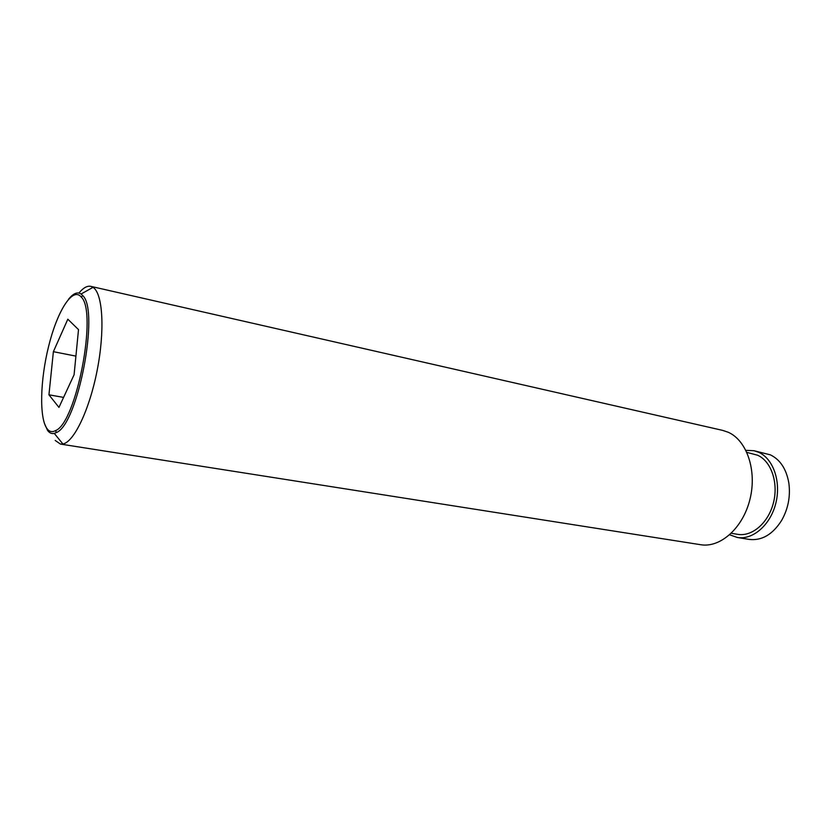 <?xml version="1.0" encoding="UTF-8"?>
<svg xmlns="http://www.w3.org/2000/svg" width="831" height="831" viewBox="0 0 831 831"><rect width="100%" height="100%" fill="white"/><g stroke="black" fill="none" stroke-linecap="round" stroke-linejoin="round"><path stroke-width="1.25" d="M745.906 450.35L753.956 450.703L770.389 454.858C780.278 459.699 786.438 469.141 788.868 483.195C790.561 496.325 788.193 508.676 781.742 520.237C772.726 534.51 761.84 540.898 749.084 539.402L737.274 537.46L729.67 534.8M753.956 450.703L758.682 452.282C773.329 458.733 781.327 481.814 775.77 503.451C770.358 525.13 752.761 540.212 737.274 537.46M746.872 452.376L757.643 455.243C771.241 461.288 778.626 482.749 773.443 502.817C768.405 522.928 752.055 536.919 737.658 534.333L731.322 533.273M78.924 293.042C83.204 287.858 87.151 285.625 90.787 286.352L722.627 430.375L728.112 432.213C746.799 440.285 757.166 470.512 749.978 499.234C742.997 528.017 720.332 548.107 700.637 544.71L60.445 444.076L55.21 440.451M90.787 286.352L93.695 287.838C102.971 294.995 104.862 331.631 97.082 370.792C89.384 409.984 73.949 442.05 62.896 443.993L60.445 444.076M68.391 299.44C73.159 293.405 77.397 291.598 81.085 293.997L82.757 295.597C99.72 310.742 77.792 424.755 56.425 432.525L54.275 433.387C51.688 433.969 49.455 432.982 47.575 430.406L44.51 423.623M46.962 428.567C49.309 431.756 52.187 432.432 55.573 430.593C76.369 422.906 97.715 311.916 81.261 297.072L80.192 295.95C71.404 288.274 56.903 312.539 48.603 346.371C40.189 380.089 39.161 417.868 46.962 428.567M48.946 394.808L53.381 351.69L67.82 319.197L78.509 329.616L74.094 374.739L58.949 407.398L48.946 394.808L63.582 397.405M53.381 351.69L75.912 356.115M81.085 293.997L93.02 287.339M55.573 430.593L56.425 432.525M81.261 297.072L82.757 295.597M54.275 433.387L62.896 443.993"/></g></svg>
